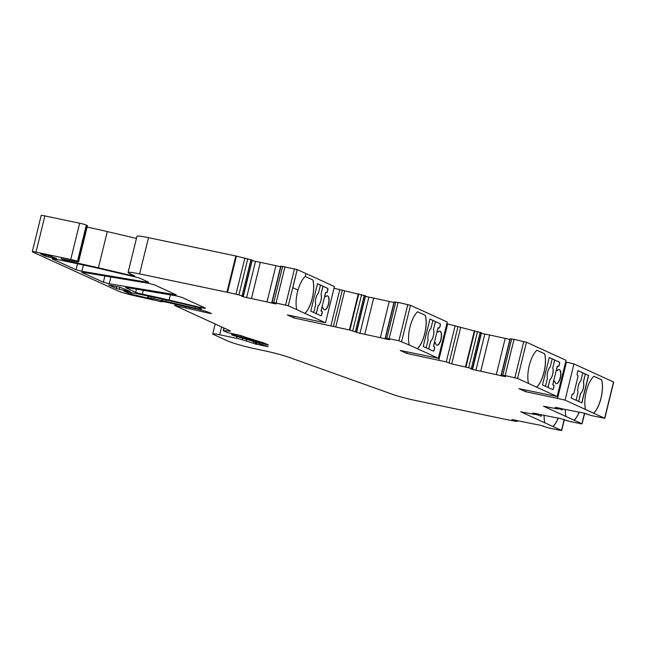 <?xml version="1.0" encoding="UTF-8"?>
<svg xmlns="http://www.w3.org/2000/svg" width="646" height="646" viewBox="0 0 646 646"><rect width="100%" height="100%" fill="white"/><g stroke="black" fill="none" stroke-linecap="round" stroke-linejoin="round"><path stroke-width="0.97" d="M513.998 339.465L511.705 338.964L502.798 375.197L501.126 375.092L505.535 376.626L501.942 375.988A11.345 0.912 -166.2 0 0 496.298 374.623L480.721 371.224A11.345 0.912 -166.2 0 0 475.908 370.303L471.055 369.044L472.557 368.971L468.681 367.752L451.707 363.916L446.265 361.897L406.73 353.435L400.173 350.439L438.343 358.28L417.397 348.727A20.414 7.946 101.9 0 0 424.745 333.764A20.414 7.946 101.9 0 0 425.367 315.329L417.631 311.8A20.414 7.946 101.9 0 0 409.241 345.004L398.929 340.757L386.857 338.254L385.428 338.318L389.586 339.683L385.993 339.045A11.345 0.912 -166.2 0 0 380.349 337.688L364.772 334.289A11.345 0.912 -166.2 0 0 359.967 333.368L349.429 329.961L293.914 317.921L287.357 314.933L325.527 322.774L304.944 313.383A20.414 7.946 -78.1 0 0 312.284 298.42A20.414 7.946 -78.1 0 0 312.906 279.976L312.842 279.96A20.414 7.946 -78.1 0 1 312.22 298.404A20.414 7.946 -78.1 0 1 304.872 313.367L296.78 309.66A20.414 7.946 -78.1 0 1 297.959 290.046L292.735 287.664L288.286 305.776L273.783 302.53L271.934 302.49L276.254 303.935L272.66 303.297A11.345 0.912 -166.2 0 0 267.016 301.94L251.439 298.541A11.345 0.912 -166.2 0 0 246.627 297.62L241.765 296.353L243.114 296.207L238.907 294.923L227.537 292.347A7.558 0.606 -166.2 0 0 226.932 292.218L139.609 273.896A18.904 1.518 -166.2 0 0 128.078 272.499A18.904 1.518 -166.2 0 0 129.394 273.436L134.239 275.648A5.289 0.428 13.8 0 1 134.61 275.907A5.289 0.428 13.8 0 1 130.08 275.228L98.402 267.824A113.421 9.109 -166.2 0 0 67.652 261.032L60.829 258.715L77.1 261.791L78.57 261.905L77.439 261.323A5.289 0.428 -166.2 0 0 70.753 259.45L35.99 252.15A6.048 0.484 -166.2 0 0 32.3 251.706A6.048 0.484 -166.2 0 0 32.72 252.005L118.056 290.934A15.124 1.211 -166.2 0 0 133.439 295.464L161.225 301.698L162.146 301.811L160.822 301.036L168.663 302.683A90.739 7.284 13.8 0 1 180.84 305.501A37.807 3.036 -166.2 0 0 191.701 307.932L195.237 308.675A11.345 0.912 13.8 0 1 209.562 312.696L211.484 313.609L209.465 313.302L174.719 305.493L229.855 330.679A7.558 0.606 13.8 0 1 230.38 331.059A7.558 0.606 13.8 0 1 229.516 331.132L223.209 330.639L227.295 332.537L240.764 335.532A37.807 3.036 -166.2 0 0 249.243 338.407L261.517 342.219A15.124 1.211 13.8 0 1 266.071 343.85L268.486 344.988L267.097 344.819L259.482 342.558A31 2.487 -166.2 0 0 248.33 339.037L232.326 334.531A7.558 0.606 -166.2 0 0 231.575 334.612A7.558 0.606 -166.2 0 0 232.1 334.983A7.558 0.606 -166.2 0 0 235.685 336.186L244.769 338.779A22.683 1.825 13.8 0 1 253.975 341.75L268.13 346.732L254.952 343.89A7.558 0.606 -166.2 0 0 253.248 343.26L242.274 339.764A6.048 0.484 -166.2 0 0 236.622 338.326L219.656 334.765A11.345 0.912 -166.2 0 0 212.736 333.925A11.345 0.912 -166.2 0 0 213.527 334.491L228.014 341.096A22.683 1.825 -166.2 0 0 256.664 349.131L263.689 350.6A22.683 1.825 13.8 0 1 289.521 357.521L392.913 394.48A18.904 1.518 -166.2 0 0 414.433 400.245L505.729 419.399A7.558 0.606 -166.2 0 0 506.311 419.52L516.13 421.386L517.115 421.2L512.028 419.593L515.112 420.102A11.345 0.912 -166.2 0 0 520.644 421.345L535.163 424.26A11.345 0.912 -166.2 0 0 539.378 424.971L548.648 427.918L560.437 430.389L561.487 430.414L552.992 426.53A20.414 7.946 -78.1 0 0 558.233 418.107M509.864 339.497A11.345 0.912 -166.2 0 0 505.196 338.391L489.62 334.991A11.345 0.912 -166.2 0 0 484.815 334.071L481.399 333.296M393.923 302.562A11.345 0.912 -166.2 0 0 389.247 301.456L373.671 298.056A11.345 0.912 -166.2 0 0 368.866 297.136L365.45 296.353M280.582 266.814A11.345 0.912 -166.2 0 0 275.915 265.708L260.338 262.308A11.345 0.912 -166.2 0 0 255.525 261.388L252.11 260.613M541.534 414.805L541.17 416.258L532.659 413.101L535.534 413.456A11.345 0.912 -166.2 0 0 541.057 414.708L555.584 417.623A11.345 0.912 -166.2 0 0 559.799 418.333L568.537 421.135L580.851 423.752L581.901 423.768L574.157 420.231A20.414 7.946 -78.1 0 0 579.228 412.221M557.595 408.789L560.276 408.975L555.189 407.368L558.273 407.876A11.345 0.912 -166.2 0 0 563.805 409.128L578.323 412.043A11.345 0.912 -166.2 0 0 582.539 412.754L591.276 415.556L604.801 418.301L593.682 413.19A20.414 7.946 -78.1 0 0 601.022 398.227A20.414 7.946 -78.1 0 0 601.644 379.783L601.579 379.775A20.414 7.946 -78.1 0 1 600.958 398.211A20.414 7.946 -78.1 0 1 593.609 413.174L585.518 409.467A20.414 7.946 -78.1 0 1 593.916 376.263L601.579 379.775M409.241 345.004L417.332 348.711A20.414 7.946 101.9 0 0 424.672 333.748A20.414 7.946 101.9 0 0 425.294 315.313L425.367 315.329M544.586 353.774L544.659 353.79A20.414 7.946 -78.1 0 1 544.037 372.225A20.414 7.946 -78.1 0 1 536.689 387.188L528.533 383.466A20.414 7.946 -78.1 0 1 536.923 350.261L544.586 353.774A20.414 7.946 -78.1 0 1 543.964 372.209A20.414 7.946 -78.1 0 1 536.624 387.172M316.225 313.641L318.139 305.849A6.953 2.705 101.9 0 0 320.876 300.551A6.953 2.705 101.9 0 0 321.03 294.075L323.024 286.259L320.44 285.096L318.462 293.139A6.953 2.705 101.9 0 0 315.684 304.468L313.714 312.494M318.139 305.849L318.212 305.865A6.953 2.705 101.9 0 0 320.949 300.568A6.953 2.705 101.9 0 0 321.102 294.091M320.989 310.968L325.172 294.528A1.89 0.735 101.9 0 0 325.471 296.692A1.89 0.735 101.9 0 0 325.891 296.506A7.187 2.794 -78.1 0 1 327.49 295.82A7.187 2.794 -78.1 0 1 328.612 304.032A7.187 2.794 -78.1 0 1 324.542 309.878A7.187 2.794 -78.1 0 1 323.113 307.803A1.89 0.735 101.9 0 0 322.742 307.262A1.89 0.735 101.9 0 0 321.668 308.796L321.127 310.992L321.95 311.372A1.51 0.589 101.9 0 1 322.136 313.084L321.773 314.545A1.51 0.589 101.9 0 1 320.917 315.781A1.51 0.589 101.9 0 1 320.868 315.765A1.51 0.589 101.9 0 0 321.635 314.521L321.999 313.052A1.51 0.589 101.9 0 0 321.813 311.34L321.127 310.992M327.385 295.803A7.187 2.794 -78.1 0 1 328.41 303.991A7.187 2.794 -78.1 0 1 324.437 309.854M428.686 348.985L430.599 341.193A6.953 2.705 101.9 0 0 433.337 335.904A6.953 2.705 101.9 0 0 433.49 329.428L435.485 321.603L432.901 320.44M430.599 341.193L430.664 341.209A6.953 2.705 101.9 0 0 433.401 335.912A6.953 2.705 101.9 0 0 433.555 329.436M438.343 331.858A7.187 2.794 -78.1 0 1 439.95 331.164A7.187 2.794 -78.1 0 1 441.073 339.376A7.187 2.794 -78.1 0 1 436.995 345.222A7.187 2.794 -78.1 0 1 435.574 343.147A1.89 0.735 101.9 0 0 435.194 342.606A1.89 0.735 101.9 0 0 434.128 344.14L433.587 346.345L434.403 346.716A1.51 0.589 101.9 0 1 434.588 348.428L434.233 349.89A1.51 0.589 101.9 0 1 433.377 351.125A1.51 0.589 101.9 0 1 433.329 351.109L423.211 346.49L429.953 319.043L440.071 323.662A1.51 0.589 101.9 0 1 440.257 325.374L439.894 326.836A1.51 0.589 101.9 0 1 439.038 328.071A1.51 0.589 101.9 0 1 438.989 328.055L438.036 327.651L437.633 329.872A1.89 0.735 101.9 0 0 437.923 332.036A1.89 0.735 101.9 0 0 438.343 331.858M439.845 331.148A7.187 2.794 -78.1 0 1 440.863 339.336A7.187 2.794 -78.1 0 1 436.898 345.198M547.97 387.447L549.883 379.654A6.953 2.705 101.9 0 0 552.621 374.365A6.953 2.705 101.9 0 0 552.774 367.889L554.769 360.064L552.185 358.901L550.206 366.944A6.953 2.705 101.9 0 0 547.42 378.273L545.45 386.3M549.883 379.654L549.948 379.67A6.953 2.705 101.9 0 0 552.685 374.373A6.953 2.705 101.9 0 0 552.839 367.897M556.723 368.543L556.86 368.567A1.89 0.735 101.9 0 0 557.207 370.497A1.89 0.735 101.9 0 0 557.627 370.32A7.187 2.794 -78.1 0 1 559.234 369.625A7.187 2.794 -78.1 0 1 560.357 377.837A7.187 2.794 -78.1 0 1 556.287 383.684A7.187 2.794 -78.1 0 1 554.857 381.608A1.89 0.735 101.9 0 0 554.478 381.067A1.89 0.735 101.9 0 0 553.469 382.375L553.331 382.351A1.89 0.735 101.9 0 0 553.275 382.577L556.779 368.309A1.89 0.735 101.9 0 0 556.723 368.543L557.32 366.112L558.281 366.516A1.51 0.589 101.9 0 0 559.048 365.273L559.412 363.811A1.51 0.589 101.9 0 0 559.218 362.091L554.769 360.064M559.129 369.609A7.187 2.794 -78.1 0 1 560.147 377.797A7.187 2.794 -78.1 0 1 556.182 383.659M578.59 401.424L580.504 393.624A6.953 2.705 101.9 0 0 583.241 388.335A6.953 2.705 101.9 0 0 583.395 381.859L583.467 381.867A6.953 2.705 -78.1 0 1 583.314 388.343A6.953 2.705 -78.1 0 1 580.576 393.64L578.654 401.449M325.172 294.528L325.713 292.331L326.529 292.703A1.51 0.589 101.9 0 0 326.585 292.719A1.51 0.589 101.9 0 0 327.441 291.491L327.797 290.03A1.51 0.589 101.9 0 0 327.611 288.31L317.501 283.699L310.758 311.146L320.868 315.765M325.527 322.774L334.426 286.541L297.184 269.552L292.735 287.664L297.959 290.046M312.842 279.96L305.219 276.488L312.906 279.976M296.78 309.66L288.286 305.776M583.395 381.859L585.324 374.018L582.805 372.871L580.835 380.914A6.953 2.705 -78.1 0 0 578.049 392.243L576.079 400.27M585.324 374.018L583.467 381.867M556.586 369.1A1.89 0.735 101.9 0 0 557.005 370.457A1.89 0.735 101.9 0 0 557.11 370.457M554.373 381.067A1.89 0.735 101.9 0 0 554.276 381.027A1.89 0.735 101.9 0 0 553.461 381.818M552.774 367.889L554.696 360.048M548.034 387.479L549.948 379.67M437.302 330.639A1.89 0.735 101.9 0 0 437.722 331.996A1.89 0.735 101.9 0 0 437.827 331.996M435.089 342.606A1.89 0.735 101.9 0 0 434.992 342.566A1.89 0.735 101.9 0 0 434.177 343.357M433.305 351.101A1.51 0.589 101.9 0 0 434.096 349.866L434.459 348.404A1.51 0.589 101.9 0 0 434.265 346.684L433.45 346.313L437.495 329.848M433.49 329.428L435.412 321.587M428.75 349.018L430.664 341.209M429.945 319.076L432.901 320.424L430.922 328.483A6.953 2.705 101.9 0 0 428.137 339.812L426.166 347.839M537.9 414.764L538.078 414.062M538.142 414.078L537.965 414.797M324.841 295.295A1.89 0.735 101.9 0 0 325.261 296.651A1.89 0.735 101.9 0 0 325.366 296.651M322.637 307.254A1.89 0.735 101.9 0 0 322.532 307.213A1.89 0.735 101.9 0 0 321.716 308.005M321.03 294.075L322.96 286.243M316.29 313.673L318.212 305.865M585.389 374.034L588.466 375.439L581.731 402.854M577.411 375.245A1.51 0.589 -78.1 0 1 577.225 373.533L577.944 370.602L588.603 375.463L581.86 402.91L571.201 398.049L571.92 395.126A1.51 0.589 -78.1 0 1 572.776 393.89A1.51 0.589 -78.1 0 1 572.824 393.907L573.099 394.036A1.51 0.589 101.9 0 0 573.147 394.052A1.51 0.589 101.9 0 0 574.011 392.816L577.871 377.078A1.51 0.589 101.9 0 0 577.685 375.366L577.411 375.245M577.936 370.634L582.813 372.855M552.185 358.885L549.237 357.537M558.281 366.516A1.51 0.589 101.9 0 0 558.33 366.532A1.51 0.589 101.9 0 0 559.186 365.297L559.541 363.835A1.51 0.589 101.9 0 0 559.355 362.123L549.245 357.513L542.503 384.959L552.613 389.57A1.51 0.589 101.9 0 0 553.388 388.327L553.743 386.865A1.51 0.589 101.9 0 0 553.557 385.153L552.742 384.774L553.469 382.375M552.613 389.57A1.51 0.589 101.9 0 0 552.661 389.586A1.51 0.589 101.9 0 0 553.525 388.359L553.88 386.889A1.51 0.589 101.9 0 0 553.695 385.178L552.871 384.806M560.68 408.45L560.51 409.12L562.335 409.96L562.601 408.878M562.206 409.903L562.464 408.845M438.973 328.047A1.51 0.589 101.9 0 0 439.756 326.811L440.12 325.342A1.51 0.589 101.9 0 0 439.934 323.63L435.485 321.603M437.633 329.872L438.166 327.675M541.396 414.772L541.041 416.202M320.448 285.08L317.493 283.731M326.513 292.695A1.51 0.589 101.9 0 0 327.304 291.459L327.659 289.997A1.51 0.589 101.9 0 0 327.474 288.286L323.024 286.259M325.035 294.503L325.713 292.331M593.916 376.263L601.644 379.783M536.923 350.261L544.659 353.79M579.163 412.205A20.414 7.946 -78.1 0 1 574.084 420.223L565.993 416.508A20.414 7.946 -78.1 0 1 565.29 409.427M425.294 315.313L417.623 311.808M558.168 418.099A20.414 7.946 -78.1 0 1 552.919 426.522L544.828 422.815A20.414 7.946 -78.1 0 1 544.134 415.321M298.024 290.062A20.414 7.946 -78.1 0 1 305.243 276.464L305.962 273.541M119.211 289.279L130.137 291.443L119.728 287.163L108.803 284.999L116.345 288.471L119.211 289.279L119.728 287.163M48.418 256.987L56.614 258.578L48.943 255.541L40.746 253.951L45.551 256.179L48.418 256.987L48.781 255.509M152.86 297.015A75.614 6.072 13.8 0 1 171.424 301.133L193.76 306.357A5.289 0.428 13.8 0 1 199.146 307.94L200.866 308.723A7.558 0.606 13.8 0 1 200.914 308.748A7.558 0.606 13.8 0 1 201.487 309.143A7.558 0.606 13.8 0 1 195.019 308.174L165.836 301.351A15.124 1.211 -166.2 0 0 162.122 300.527L153.942 298.807L149.985 298.597A45.115 3.626 13.8 0 1 148.338 298.25L130.056 293.89L123.749 290.983L152.86 297.015M126.446 287.494L175.93 295.795L181.792 297.338L204.992 307.924A5.289 0.428 13.8 0 1 205.363 308.182A5.289 0.428 13.8 0 1 200.833 307.504L169.131 300.091A113.421 9.109 -166.2 0 0 142.33 294.132A5.289 0.428 13.8 0 1 135.7 292.267L125.486 287.607L126.446 287.494M82.809 272.289L148.596 283.319L154.459 284.87L176.237 294.867L109.222 283.764L103.368 282.221L81.848 272.402L82.809 272.289M100.348 268.784L135.079 276.9A5.289 0.428 13.8 0 1 140.465 278.483L148.645 282.213L147.684 282.334L81.897 271.296L76.034 269.753L52.657 259.086A6.048 0.484 13.8 0 1 52.237 258.788A6.048 0.484 13.8 0 1 55.919 259.232L81.776 264.658A75.614 6.072 13.8 0 1 100.348 268.784M525.909 390.136L525.529 391.67L518.964 388.674L557.143 396.523L536.689 387.188M604.801 418.301L613.7 382.069L573.963 363.908L566.469 362.164L557.571 398.396L525.529 391.67M566.469 362.164L565.621 361.986M573.963 363.908L565.064 400.132L557.571 398.396M585.518 409.467L565.064 400.132M565.993 416.508L543.496 406.213L557.563 408.926M534.856 414.369L537.666 414.732L537.94 414.029M544.828 422.815L520.757 411.793L534.823 414.506M246.699 339.344L246.296 340.991M185.895 306.672L185.652 307.666M78.57 261.905L87.468 225.672L86.338 225.091A5.289 0.428 -166.2 0 0 79.652 223.217L44.889 215.925A6.048 0.484 -166.2 0 0 41.199 215.473L32.3 251.706M136.459 238.406L107.301 231.591A113.421 9.109 -166.2 0 0 87.129 227.045M252.158 260.128L236.436 256.115A7.558 0.606 -166.2 0 0 235.83 255.986L148.507 237.663A18.904 1.518 -166.2 0 0 136.976 236.275L128.078 272.499M244.899 257.964L236 294.196M297.184 269.552L280.744 266.176L271.837 302.409M284.991 266.709L276.092 302.942M294.293 316.387L293.914 317.921M365.491 295.876L334.014 288.237M358.328 293.728L349.429 329.961M358.756 293.954L349.857 330.187M361.631 294.584L352.732 330.809M398.049 302.53L394.076 301.924L385.178 338.157M395.756 302.029L386.857 338.254M438.343 358.28L447.242 322.047L410.509 305.292L398.081 302.401L389.183 338.633M407.109 351.892L406.73 353.435M481.44 332.811L447.67 323.921L438.771 360.153M447.67 323.921L446.822 323.743M455.164 325.665L446.265 361.897M474.398 330.695L465.5 366.928M474.826 330.922L465.928 367.146M477.58 331.519L468.681 367.752M511.705 338.964L510.025 338.867L501.126 375.092M557.143 396.523L566.041 360.29L526.458 342.235L514.03 339.344L505.132 375.568L505.552 375.794L502.798 375.197M528.533 383.466L517.559 378.459L505.132 375.568M552.742 384.774L553.331 382.351M556.86 368.567L557.458 366.145M297.249 269.56L292.8 287.68M484.815 334.071L475.908 370.303M368.866 297.136L359.967 333.368M255.525 261.388L246.627 297.62M241.176 335.686L240.877 336.905M232.52 333.756L232.326 334.531M515.007 420.07L514.894 420.546M535.429 413.432L535.308 413.9M558.168 407.852L558.055 408.32M564.087 419.827L561.487 430.414M128.861 290.829L128.748 291.281M116.813 286.549L116.345 288.471M55.346 257.964L55.233 258.416M45.866 254.895L45.551 256.179M130.444 292.307L130.056 293.89M132.01 292.638L131.59 294.342M148.055 296.005L147.546 298.072M148.855 296.167L148.338 298.25M150.494 296.514L149.985 298.597M151.963 296.821L151.455 298.904M154.305 297.313L153.942 298.807M162.477 299.09L162.122 300.527M166.192 299.93L165.836 301.351M195.367 306.753L195.019 308.174M136.459 289.174L135.7 292.267M143.275 290.312L142.33 294.132M170.415 294.867L169.131 300.091M201.164 306.172L200.833 307.504M104.894 275.995L103.368 282.221M110.886 276.997L109.222 283.764M175.139 294.301L175.018 294.802M77.504 263.762L76.034 269.753M83.439 265.005L81.897 271.296M147.805 281.834L147.684 282.334M613.538 381.956L604.64 418.188M558.871 408.022L558.758 408.498M560.163 408.329L560.034 408.878M560.421 408.393L560.276 408.975M584.517 413.125L581.901 423.768M536.132 413.602L536.018 414.078M537.424 413.916L537.286 414.457M537.682 413.973L537.537 414.554M515.71 420.247L515.597 420.716M517.002 420.554L516.865 421.095M517.26 420.611L517.115 421.2M221.586 326.908L219.656 334.765M237.058 336.574L236.622 338.326M242.67 338.181L242.274 339.764M253.652 341.621L253.248 343.26M255.372 342.178L254.952 343.89M255.905 342.332L255.461 344.124M256.858 342.598L256.414 344.399M232.883 333.812L232.697 334.555M248.54 338.181L248.33 339.037M259.7 341.653L259.482 342.558M260.621 341.936L260.403 342.84M261.84 342.315L261.63 343.188M262.76 342.614L262.551 343.47M264.335 343.155L264.117 344.043M266.855 344.205L266.725 344.738M267.21 344.366L267.097 344.819M224.097 328.055L223.476 330.615M229.645 330.59L229.516 331.132M176.398 304.46L176.108 305.663M209.611 312.712L209.465 313.302M162.203 301.327L162.098 301.763M44.889 215.925L35.99 252.15M79.652 223.217L70.753 259.45M86.338 225.091L77.439 261.323M87.202 225.486L78.303 261.719M62.953 258.957L62.783 259.676M67.878 260.12L67.652 261.032M107.301 231.591L98.402 267.824M130.411 273.896L130.08 275.228M148.507 237.663L139.609 273.896M235.83 255.986L226.932 292.218M236.436 256.115L227.537 292.347M247.806 258.691L238.907 294.923M250.947 259.603L242.048 295.836M252.013 259.975L243.114 296.207M252.174 260.055L243.276 296.288M260.338 262.308L251.439 298.541M275.915 265.708L267.016 301.94M272.782 302.812L272.66 303.297M281.002 266.16L272.103 302.393M282.682 266.305L273.783 302.53M294.495 268.784L285.597 305.017M339.836 289.456L330.938 325.689M342.34 290.119L333.441 326.351M344.657 290.748L335.759 326.981M364.279 295.351L355.381 331.576M365.353 295.723L356.455 331.947M365.507 295.803L356.608 332.036M373.671 298.056L364.772 334.289M389.247 301.456L380.349 337.688M386.114 338.561L385.993 339.045M394.335 301.908L385.436 338.133M407.828 304.532L398.929 340.757M410.509 305.292L401.61 341.524M457.925 326.924L449.027 363.149M460.606 327.683L451.707 363.916M480.228 332.286L471.33 368.519M481.294 332.658L472.396 368.89M481.456 332.738L472.557 368.971M489.62 334.991L480.721 371.224M505.196 338.391L496.298 374.623M502.063 375.504L501.942 375.988M510.283 338.843L501.385 375.076M523.777 341.468L514.878 377.7M526.458 342.235L517.559 378.459M231.817 333.635L231.575 334.612M543.682 425.964L543.577 426.392M564.103 419.327L563.998 419.755M586.843 413.747L586.738 414.175M152.052 296.845L151.64 298.533M584.695 413.165L582.062 423.881M564.257 419.892L561.649 430.527M517.519 420.675L517.349 421.345M215.183 323.985L212.736 333.925M223.871 327.95L223.209 330.639M175.05 304.145L174.719 305.493M162.267 301.343L162.146 301.811M252.231 260.112L243.332 296.344M365.571 295.86L356.673 332.084M481.52 332.795L472.622 369.027"/></g></svg>
